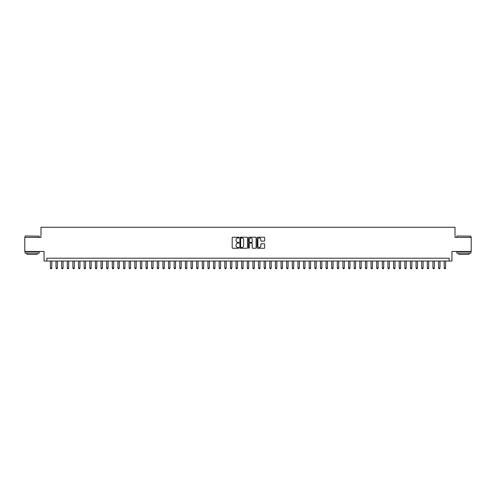 <?xml version="1.0" encoding="UTF-8"?>
<svg xmlns="http://www.w3.org/2000/svg" width="496" height="496" viewBox="0 0 496 496"><rect width="100%" height="100%" fill="white"/><g stroke="black" fill="none" stroke-linecap="round" stroke-linejoin="round"><path stroke-width="0.74" d="M238.998 237.603A0.384 0.384 0 0 0 238.613 237.218L232.748 237.218A0.552 0.552 0 0 0 232.196 237.77L232.196 247.709A0.552 0.552 0 0 0 232.748 248.26L238.613 248.26A0.384 0.384 0 0 0 238.998 247.876A0.384 0.384 0 0 0 238.613 247.492L237.851 247.492A1.767 1.767 0 0 1 236.084 245.725L236.084 244.894A1.767 1.767 0 0 1 237.851 243.127L238.613 243.127A0.384 0.384 0 0 0 238.998 242.742A0.384 0.384 0 0 0 238.613 242.352L237.851 242.352A1.767 1.767 0 0 1 236.084 240.585L236.084 239.76A1.767 1.767 0 0 1 237.851 237.993L238.613 237.993A0.384 0.384 0 0 0 238.998 237.603M264.139 241.112A0.552 0.552 0 0 0 264.69 240.56L264.69 237.77A0.552 0.552 0 0 0 264.139 237.218L257.622 237.218A0.552 0.552 0 0 0 257.071 237.77L257.071 247.709A0.552 0.552 0 0 0 257.622 248.26L264.139 248.26A0.552 0.552 0 0 0 264.69 247.709L264.69 244.342A0.552 0.552 0 0 0 264.139 243.79L261.349 243.79A0.552 0.552 0 0 0 260.797 244.342L260.797 246.01A1.476 1.476 0 0 1 259.321 247.492A1.476 1.476 0 0 1 257.846 246.01L257.846 239.469A1.476 1.476 0 0 1 259.321 237.993A1.476 1.476 0 0 1 260.797 239.469L260.797 240.56A0.552 0.552 0 0 0 261.349 241.112L264.139 241.112M449.122 261.026L451.93 261.026L451.93 251.46L471.2 251.46L471.2 237.398L455.024 237.398L455.024 227.267L40.976 227.267L40.976 237.398L24.8 237.398L24.8 251.46L44.07 251.46L44.07 261.026L449.122 261.026L449.122 258.211L46.878 258.211L46.878 261.026M247.516 237.77A0.552 0.552 0 0 0 246.965 237.218L240.448 237.218A0.552 0.552 0 0 0 239.897 237.77L239.897 247.709A0.552 0.552 0 0 0 240.448 248.26L246.965 248.26A0.552 0.552 0 0 0 247.516 247.709L247.516 237.77M249.035 237.218L255.552 237.218A0.552 0.552 0 0 1 256.103 237.77L256.103 247.709A0.552 0.552 0 0 1 255.552 248.26L252.762 248.26A0.552 0.552 0 0 1 252.21 247.709L252.21 243.679A0.552 0.552 0 0 0 251.658 243.127L249.81 243.127A0.552 0.552 0 0 0 249.259 243.679L249.259 247.876A0.384 0.384 0 0 1 248.868 248.26A0.384 0.384 0 0 1 248.484 247.876L248.484 237.77A0.552 0.552 0 0 1 249.035 237.218M241.056 237.993A0.384 0.384 0 0 0 240.672 238.378L240.672 247.101A0.384 0.384 0 0 0 241.056 247.492L241.856 247.492A1.767 1.767 0 0 0 243.623 245.725L243.623 239.76A1.767 1.767 0 0 0 241.856 237.993L241.056 237.993M252.21 239.494A1.476 1.476 0 0 0 250.734 238.018A1.476 1.476 0 0 0 249.259 239.494L249.259 241.8A0.552 0.552 0 0 0 249.81 242.352L251.658 242.352A0.552 0.552 0 0 0 252.21 241.8L252.21 239.494M50.4 261.026L50.4 268.001L51.801 268.001L51.801 261.026M51.801 268.001L51.379 268.733L50.821 268.733L50.4 268.001M25.253 235.991L39.147 236.158L25.253 235.991M32.116 253.146L25.079 253.146L25.079 251.739L39.147 251.739L39.147 253.146L32.116 253.146M37.175 253.146L37.175 254.442L27.051 254.442L27.051 253.146M457.021 235.991L470.921 236.158L457.021 235.991M463.884 253.146L456.853 253.146L456.853 251.739L470.921 251.739L470.921 253.146L463.884 253.146M468.949 253.146L468.949 254.442L458.825 254.442L458.825 253.146M56.023 261.026L56.023 268.001L57.431 268.001L57.431 261.026M57.431 268.001L57.009 268.733L56.445 268.733L56.023 268.001M61.647 261.026L61.647 268.001L63.054 268.001L63.054 261.026M63.054 268.001L62.632 268.733L62.068 268.733L61.647 268.001M67.276 261.026L67.276 268.001L68.684 268.001L68.684 261.026M68.684 268.001L68.256 268.733L67.698 268.733L67.276 268.001M72.9 261.026L72.9 268.001L74.307 268.001L74.307 261.026M74.307 268.001L73.885 268.733L73.321 268.733L72.9 268.001M78.523 261.026L78.523 268.001L79.93 268.001L79.93 261.026M79.93 268.001L79.509 268.733L78.945 268.733L78.523 268.001M84.153 261.026L84.153 268.001L85.56 268.001L85.56 261.026M85.56 268.001L85.138 268.733L84.574 268.733L84.153 268.001M89.776 261.026L89.776 268.001L91.183 268.001L91.183 261.026M91.183 268.001L90.762 268.733L90.198 268.733L89.776 268.001M95.406 261.026L95.406 268.001L96.807 268.001L96.807 261.026M96.807 268.001L96.385 268.733L95.827 268.733L95.406 268.001M101.029 261.026L101.029 268.001L102.436 268.001L102.436 261.026M102.436 268.001L102.015 268.733L101.451 268.733L101.029 268.001M106.652 261.026L106.652 268.001L108.06 268.001L108.06 261.026M108.06 268.001L107.638 268.733L107.074 268.733L106.652 268.001M112.282 261.026L112.282 268.001L113.683 268.001L113.683 261.026M113.683 268.001L113.262 268.733L112.704 268.733L112.282 268.001M117.905 261.026L117.905 268.001L119.313 268.001L119.313 261.026M119.313 268.001L118.891 268.733L118.327 268.733L117.905 268.001M123.529 261.026L123.529 268.001L124.936 268.001L124.936 261.026M124.936 268.001L124.515 268.733L123.95 268.733L123.529 268.001M129.158 261.026L129.158 268.001L130.566 268.001L130.566 261.026M130.566 268.001L130.144 268.733L129.58 268.733L129.158 268.001M134.782 261.026L134.782 268.001L136.189 268.001L136.189 261.026M136.189 268.001L135.768 268.733L135.203 268.733L134.782 268.001M140.411 261.026L140.411 268.001L141.813 268.001L141.813 261.026M141.813 268.001L141.391 268.733L140.833 268.733L140.411 268.001M146.035 261.026L146.035 268.001L147.442 268.001L147.442 261.026M147.442 268.001L147.021 268.733L146.456 268.733L146.035 268.001M151.658 261.026L151.658 268.001L153.066 268.001L153.066 261.026M153.066 268.001L152.644 268.733L152.08 268.733L151.658 268.001M157.288 261.026L157.288 268.001L158.689 268.001L158.689 261.026M158.689 268.001L158.267 268.733L157.709 268.733L157.288 268.001M162.911 261.026L162.911 268.001L164.319 268.001L164.319 261.026M164.319 268.001L163.897 268.733L163.333 268.733L162.911 268.001M168.535 261.026L168.535 268.001L169.942 268.001L169.942 261.026M169.942 268.001L169.52 268.733L168.956 268.733L168.535 268.001M174.164 261.026L174.164 268.001L175.572 268.001L175.572 261.026M175.572 268.001L175.15 268.733L174.586 268.733L174.164 268.001M179.788 261.026L179.788 268.001L181.195 268.001L181.195 261.026M181.195 268.001L180.773 268.733L180.209 268.733L179.788 268.001M185.411 261.026L185.411 268.001L186.818 268.001L186.818 261.026M186.818 268.001L186.397 268.733L185.839 268.733L185.411 268.001M191.041 261.026L191.041 268.001L192.448 268.001L192.448 261.026M192.448 268.001L192.026 268.733L191.462 268.733L191.041 268.001M196.664 261.026L196.664 268.001L198.071 268.001L198.071 261.026M198.071 268.001L197.65 268.733L197.086 268.733L196.664 268.001M202.294 261.026L202.294 268.001L203.695 268.001L203.695 261.026M203.695 268.001L203.273 268.733L202.715 268.733L202.294 268.001M207.917 261.026L207.917 268.001L209.324 268.001L209.324 261.026M209.324 268.001L208.903 268.733L208.339 268.733L207.917 268.001M213.54 261.026L213.54 268.001L214.948 268.001L214.948 261.026M214.948 268.001L214.526 268.733L213.962 268.733L213.54 268.001M219.17 261.026L219.17 268.001L220.577 268.001L220.577 261.026M220.577 268.001L220.156 268.733L219.592 268.733L219.17 268.001M224.793 261.026L224.793 268.001L226.201 268.001L226.201 261.026M226.201 268.001L225.779 268.733L225.215 268.733L224.793 268.001M230.417 261.026L230.417 268.001L231.824 268.001L231.824 261.026M231.824 268.001L231.403 268.733L230.845 268.733L230.417 268.001M236.046 261.026L236.046 268.001L237.454 268.001L237.454 261.026M237.454 268.001L237.032 268.733L236.468 268.733L236.046 268.001M241.67 261.026L241.67 268.001L243.077 268.001L243.077 261.026M243.077 268.001L242.656 268.733L242.091 268.733L241.67 268.001M247.299 261.026L247.299 268.001L248.701 268.001L248.701 261.026M248.701 268.001L248.279 268.733L247.721 268.733L247.299 268.001M252.923 261.026L252.923 268.001L254.33 268.001L254.33 261.026M254.33 268.001L253.909 268.733L253.344 268.733L252.923 268.001M258.546 261.026L258.546 268.001L259.954 268.001L259.954 261.026M259.954 268.001L259.532 268.733L258.968 268.733L258.546 268.001M264.176 261.026L264.176 268.001L265.583 268.001L265.583 261.026M265.583 268.001L265.155 268.733L264.597 268.733L264.176 268.001M269.799 261.026L269.799 268.001L271.207 268.001L271.207 261.026M271.207 268.001L270.785 268.733L270.221 268.733L269.799 268.001M275.423 261.026L275.423 268.001L276.83 268.001L276.83 261.026M276.83 268.001L276.408 268.733L275.844 268.733L275.423 268.001M281.052 261.026L281.052 268.001L282.46 268.001L282.46 261.026M282.46 268.001L282.038 268.733L281.474 268.733L281.052 268.001M286.676 261.026L286.676 268.001L288.083 268.001L288.083 261.026M288.083 268.001L287.661 268.733L287.097 268.733L286.676 268.001M292.305 261.026L292.305 268.001L293.706 268.001L293.706 261.026M293.706 268.001L293.285 268.733L292.727 268.733L292.305 268.001M297.929 261.026L297.929 268.001L299.336 268.001L299.336 261.026M299.336 268.001L298.914 268.733L298.35 268.733L297.929 268.001M303.552 261.026L303.552 268.001L304.959 268.001L304.959 261.026M304.959 268.001L304.538 268.733L303.974 268.733L303.552 268.001M309.182 261.026L309.182 268.001L310.589 268.001L310.589 261.026M310.589 268.001L310.161 268.733L309.603 268.733L309.182 268.001M314.805 261.026L314.805 268.001L316.212 268.001L316.212 261.026M316.212 268.001L315.791 268.733L315.227 268.733L314.805 268.001M320.428 261.026L320.428 268.001L321.836 268.001L321.836 261.026M321.836 268.001L321.414 268.733L320.85 268.733L320.428 268.001M326.058 261.026L326.058 268.001L327.465 268.001L327.465 261.026M327.465 268.001L327.044 268.733L326.48 268.733L326.058 268.001M331.681 261.026L331.681 268.001L333.089 268.001L333.089 261.026M333.089 268.001L332.667 268.733L332.103 268.733L331.681 268.001M337.311 261.026L337.311 268.001L338.712 268.001L338.712 261.026M338.712 268.001L338.291 268.733L337.733 268.733L337.311 268.001M342.934 261.026L342.934 268.001L344.342 268.001L344.342 261.026M344.342 268.001L343.92 268.733L343.356 268.733L342.934 268.001M348.558 261.026L348.558 268.001L349.965 268.001L349.965 261.026M349.965 268.001L349.544 268.733L348.979 268.733L348.558 268.001M354.187 261.026L354.187 268.001L355.589 268.001L355.589 261.026M355.589 268.001L355.167 268.733L354.609 268.733L354.187 268.001M359.811 261.026L359.811 268.001L361.218 268.001L361.218 261.026M361.218 268.001L360.797 268.733L360.232 268.733L359.811 268.001M365.434 261.026L365.434 268.001L366.842 268.001L366.842 261.026M366.842 268.001L366.42 268.733L365.856 268.733L365.434 268.001M371.064 261.026L371.064 268.001L372.471 268.001L372.471 261.026M372.471 268.001L372.05 268.733L371.485 268.733L371.064 268.001M376.687 261.026L376.687 268.001L378.095 268.001L378.095 261.026M378.095 268.001L377.673 268.733L377.109 268.733L376.687 268.001M382.317 261.026L382.317 268.001L383.718 268.001L383.718 261.026M383.718 268.001L383.296 268.733L382.738 268.733L382.317 268.001M387.94 261.026L387.94 268.001L389.348 268.001L389.348 261.026M389.348 268.001L388.926 268.733L388.362 268.733L387.94 268.001M393.564 261.026L393.564 268.001L394.971 268.001L394.971 261.026M394.971 268.001L394.549 268.733L393.985 268.733L393.564 268.001M399.193 261.026L399.193 268.001L400.594 268.001L400.594 261.026M400.594 268.001L400.173 268.733L399.615 268.733L399.193 268.001M404.817 261.026L404.817 268.001L406.224 268.001L406.224 261.026M406.224 268.001L405.802 268.733L405.238 268.733L404.817 268.001M410.44 261.026L410.44 268.001L411.847 268.001L411.847 261.026M411.847 268.001L411.426 268.733L410.862 268.733L410.44 268.001M416.07 261.026L416.07 268.001L417.477 268.001L417.477 261.026M417.477 268.001L417.055 268.733L416.491 268.733L416.07 268.001M421.693 261.026L421.693 268.001L423.1 268.001L423.1 261.026M423.1 268.001L422.679 268.733L422.115 268.733L421.693 268.001M427.316 261.026L427.316 268.001L428.724 268.001L428.724 261.026M428.724 268.001L428.302 268.733L427.744 268.733L427.316 268.001M432.946 261.026L432.946 268.001L434.353 268.001L434.353 261.026M434.353 268.001L433.932 268.733L433.368 268.733L432.946 268.001M438.569 261.026L438.569 268.001L439.977 268.001L439.977 261.026M439.977 268.001L439.555 268.733L438.991 268.733L438.569 268.001M444.199 261.026L444.199 268.001L445.6 268.001L445.6 261.026M445.6 268.001L445.179 268.733L444.621 268.733L444.199 268.001M25.079 237.398L25.079 236.158M39.147 237.398L39.147 236.158M456.853 237.398L456.853 236.158M470.921 237.398L470.921 236.158"/></g></svg>
